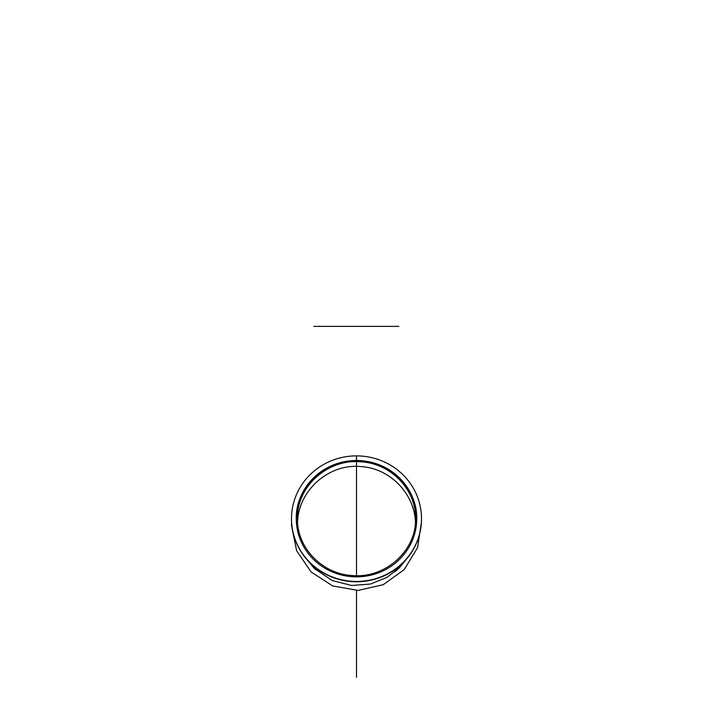 <?xml version="1.0" encoding="UTF-8"?>
<svg xmlns="http://www.w3.org/2000/svg" width="713" height="713" viewBox="0 0 713 713"><rect width="100%" height="100%" fill="white"/><g stroke="black" fill="none" stroke-linecap="round" stroke-linejoin="round"><path stroke-width="1.07" d="M296.269 518.823C295.396 487.193 325.324 459.02 357.997 460.66C389.663 460.669 417.551 488.28 416.731 518.895L416.731 518.663A60.231 58.181 0 0 0 356.5 460.491A60.231 58.181 0 0 0 296.269 518.663A60.231 58.181 0 0 0 356.5 576.844A60.231 58.181 0 0 0 416.731 518.663A60.231 58.181 0 0 1 356.5 576.844A60.231 58.181 0 0 1 296.269 518.663M291.501 518.823A64.999 62.789 0 0 0 291.501 518.975A64.999 62.789 0 0 0 356.5 581.763A64.999 62.789 0 0 0 421.499 518.975A64.999 62.789 0 0 0 421.499 518.823M291.501 518.663A64.999 62.789 0 0 0 356.5 581.452A64.999 62.789 0 0 0 421.499 518.663A64.999 62.789 0 0 0 356.5 455.883A64.999 62.789 0 0 0 291.501 518.663L291.501 518.975M406.294 559.331L399.779 567.334L386.803 577.503L370.421 584.045L351.616 585.48L332.062 580.498L314.228 568.35L306.715 559.349L315.734 569.785M395.002 571.764L399.494 567.628M416.633 521.925L414.993 510.918M421.419 522.183L417.586 547.655L404.164 569.642L383.246 584.687L358.131 590.426L332.766 585.961L311.118 571.986L296.608 550.703L291.501 525.445L291.581 522.157M297.464 518.663C296.777 547.566 322.169 574.001 352.088 575.498C385.109 578.813 416.49 550.686 415.536 518.672C416.232 489.769 390.831 463.334 360.912 461.828C327.891 458.521 296.519 486.64 297.464 518.663L297.464 518.663M415.216 531.648L415.536 518.672M415.438 521.996C414.36 493.307 389.583 468.12 360.912 466.569C329.156 463.343 298.595 490.098 297.562 521.996M356.5 465.224L356.5 455.883M356.5 581.763C356.5 586.951 356.5 586.951 356.5 581.763M356.5 525.445L356.5 486.221M356.5 677.35L356.5 590.444L356.5 677.35M356.5 576.844L356.5 466.4L356.5 576.844M398.843 326.385L313.729 326.385"/></g></svg>
